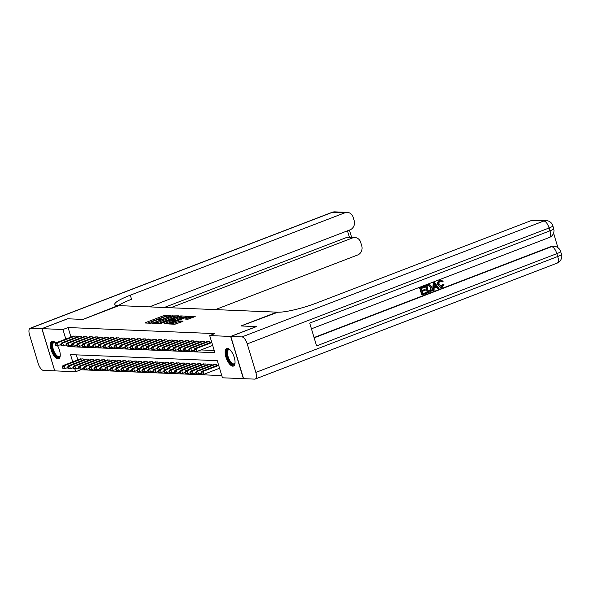 <?xml version="1.0" encoding="UTF-8"?>
<svg xmlns="http://www.w3.org/2000/svg" width="591" height="591" viewBox="0 0 591 591"><rect width="100%" height="100%" fill="white"/><g stroke="black" fill="none" stroke-linecap="round" stroke-linejoin="round"><path stroke-width="0.89" d="M170.533 315.779L165.303 315.262L163.773 315.631L145.63 322.597L145.15 323.004L150.712 323.233L152.212 322.723L151.399 322.664A3.79 0.606 -16.8 0 1 151.001 322.516A3.79 0.606 -16.8 0 1 152.951 321.356L154.465 320.773A3.79 0.606 -16.8 0 1 159.363 319.605L161.158 319.376L161.587 319.125L160.774 319.059A3.79 0.606 -16.8 0 1 160.368 318.918A3.79 0.606 -16.8 0 1 162.326 317.751L163.833 317.175A3.79 0.606 -16.8 0 1 168.738 316.008L170.533 315.779M232.773 366.169A9.419 3.886 69 0 1 226.176 357.88A9.419 3.886 69 0 1 226.715 348.476A9.419 3.886 69 0 1 227.402 348.365A9.419 3.886 69 0 1 233.999 356.654A9.419 3.886 69 0 1 233.46 366.058A9.419 3.886 69 0 1 232.773 366.169M57.541 345.691A9.419 3.886 69 0 1 58.686 358.833A9.419 3.886 69 0 1 57.999 358.936A9.419 3.886 69 0 1 51.402 350.648A9.419 3.886 69 0 1 51.934 341.243A9.419 3.886 69 0 1 52.621 341.14A9.419 3.886 69 0 1 55.842 343.231M187.975 319.221L195.207 316.54L187.369 316.606L168.62 323.934L174.929 324.237L182.604 321.511L183.092 321.098L180.447 320.987L175.867 322.523A3.169 0.51 -16.8 0 1 171.427 323.388A3.169 0.51 -16.8 0 1 173.06 322.413L185.005 317.825A3.169 0.51 -16.8 0 1 189.438 316.968A3.169 0.51 -16.8 0 1 187.805 317.943L185.205 319.066L187.975 319.221M80.649 369.176L80.827 369.752L75.692 371.724L54.741 370.86L41.998 328.64L67.669 318.785L83.013 319.421L118.946 305.621L276.913 312.151L240.98 325.951L256.324 326.587L230.653 336.442L243.396 378.661L222.452 377.797L217.281 360.68L70.521 354.615L72.715 361.869M41.998 328.64L62.949 329.512L65.83 339.057M67.958 346.119L68.113 346.622L214.873 352.694L209.709 335.577L214.836 333.605L68.083 327.54L62.949 329.512M209.709 335.577L230.653 336.442M178.305 316.229L178.792 315.823L171.08 315.926L152.33 323.262L160.168 323.196L178.305 316.229M180.757 315.904L187.066 316.2L168.309 323.528L164.01 323.742L171.974 320.551L172.587 320.189L170.703 320.071L160.353 323.602L179.228 316.266L180.757 315.904L180.949 316.532M76.173 336.043L76.527 337.217L76.18 336.043L73.085 336.264M81.514 336.264L81.868 337.431L81.514 336.264L78.426 336.486M86.847 336.486L87.202 337.653L86.855 336.486L83.759 336.707M92.189 336.707L92.536 337.875L92.189 336.707L89.093 336.929M97.522 336.922L97.877 338.096L97.53 336.922L94.434 337.151M102.856 337.143L103.211 338.318L102.864 337.143L99.768 337.372M108.197 337.365L108.552 338.54L108.197 337.365L105.109 337.587M113.531 337.587L113.886 338.761L113.538 337.587L110.443 337.808M118.872 337.808L119.219 338.983L118.872 337.808L115.777 338.03M124.206 338.03L124.561 339.197L124.213 338.03L121.118 338.251M129.54 338.251L129.894 339.419L129.547 338.251L126.452 338.473M134.881 338.473L135.236 339.64L134.881 338.473L131.793 338.695M140.215 338.687L140.569 339.862L140.222 338.687L137.127 338.916M145.556 338.909L145.903 340.084L145.556 338.909L142.461 339.138M150.89 339.131L151.244 340.305L150.897 339.131L147.802 339.352M156.223 339.352L156.578 340.527L156.231 339.352L153.135 339.574M161.565 339.574L161.919 340.741L161.565 339.574L158.477 339.795M166.898 339.795L167.253 340.963L166.906 339.795L163.81 340.017M172.594 341.184L172.24 340.017L169.144 340.239M177.573 340.231L177.928 341.406L177.581 340.239L174.485 340.46M183.269 341.628L182.915 340.453L179.819 340.682M188.248 340.675L188.603 341.849L188.248 340.675L185.16 340.904M193.944 342.063L193.589 340.896L190.494 341.118M198.923 341.118L199.27 342.292L198.923 341.118L195.828 341.339M204.257 341.339L204.612 342.507L204.264 341.339L201.169 341.561M209.591 341.561L209.945 342.728L209.598 341.561L206.503 341.783M68.083 327.54L70.964 337.084M200.955 349.931L214.208 350.485M80.827 369.752L221.78 375.58M76.328 354.851L77.849 359.904M79.977 359.084L83.072 358.863L83.42 360.03L83.065 358.863M85.311 359.306L88.406 359.084L88.761 360.251L88.399 359.084M90.652 359.527L93.74 359.306L94.095 360.473L93.74 359.306M95.986 359.749L99.081 359.527L99.436 360.695L99.074 359.52M101.32 359.971L104.415 359.742L104.77 360.916L104.415 359.742M106.661 360.192L109.756 359.963L110.103 361.138L109.749 359.963M111.995 360.407L115.09 360.185L115.444 361.352L115.082 360.185M117.336 360.628L120.424 360.407L120.778 361.574L120.424 360.407M122.669 360.85L125.765 360.628L126.119 361.795L125.757 360.628M128.003 361.071L131.099 360.85L131.453 362.017L131.099 360.85M133.344 361.293L136.44 361.071L136.787 362.239L136.432 361.071M138.678 361.515L141.774 361.286L142.128 362.46L141.766 361.286M144.019 361.736L147.107 361.507L147.462 362.682L147.107 361.507M149.353 361.951L152.448 361.729L152.803 362.904L152.441 361.729M154.687 362.172L157.782 361.951L158.137 363.118L157.782 361.951M160.028 362.394L163.123 362.172L163.471 363.339L163.116 362.172M165.362 362.615L168.457 362.394L168.812 363.561L168.45 362.394M170.703 362.837L173.791 362.615L174.146 363.783L173.791 362.615M176.037 363.059L179.132 362.837L179.487 364.004L179.125 362.837M181.371 363.28L184.466 363.051L184.82 364.226M186.712 363.502L189.807 363.273L190.154 364.448L189.8 363.273M192.045 363.716L195.141 363.495L195.495 364.662M197.387 363.938L200.475 363.716L200.829 364.883M202.72 364.159L205.816 363.938L206.17 365.105M208.054 364.381L211.15 364.159L211.504 365.327L211.15 364.159M213.395 364.603L216.491 364.381L216.838 365.548L216.483 364.381M74.85 368.939L75.692 371.724M71.518 345.314L68.113 346.622M166.182 316.429L164.113 316.769L147.617 323.107M176.665 316.857L173.067 316.71M171.774 316.133L154.783 322.501L154.354 322.752L155.204 322.819A3.79 0.606 -16.8 0 0 160.102 321.652L170.984 317.47A3.79 0.606 -16.8 0 0 172.941 316.303A3.79 0.606 -16.8 0 0 172.535 316.163L171.774 316.133M158.1 323.536A3.79 0.606 -16.8 0 0 160.449 322.789L160.102 321.652M172.941 316.303L173.289 317.448A3.79 0.606 -16.8 0 1 171.331 318.608L160.449 322.789M181.371 317.057L184.813 317.197M166.603 323.89L172.934 321.334L172.587 320.189M179.612 317.626A3.169 0.51 -16.8 0 0 181.245 316.65A3.169 0.51 -16.8 0 0 176.805 317.507L171.988 319.487L175.401 319.236L179.612 317.626L179.952 318.763A3.169 0.51 -16.8 0 0 181.592 317.788L181.245 316.65M179.952 318.763L175.749 320.381L172.735 320.684M189.438 316.968L189.785 318.106A3.169 0.51 -16.8 0 1 188.152 319.081L187.805 319.214M174.53 324.215A3.169 0.51 -16.8 0 0 176.207 323.669L175.867 322.523M180.964 322.139L176.207 323.669M171.597 323.934L171.213 324.082M192.962 317.53L189.571 317.389M80.804 358.767L62.934 365.63L64.271 365.681L65.128 368.533L67.692 367.55M63.141 368.178L65.128 368.533L62.602 368.156L63.141 368.178L62.794 367.033L62.262 367.011L62.602 368.156M62.794 367.033L64.271 365.681L82.134 358.826M62.262 367.011L62.934 365.63M75.249 336.006L57.379 342.861L56.049 342.81L73.912 335.947M60.807 344.73L56.906 345.661L55.717 345.336L56.248 345.358L55.901 344.213L55.369 344.191L55.717 345.336M55.901 344.213L57.379 342.861L58.243 345.713L56.248 345.358M56.049 342.81L55.369 344.191M60.245 355.656A8.148 3.361 69 0 1 60.156 355.959A8.148 3.361 69 0 1 59.95 356.469A8.148 3.361 69 0 1 54.173 353.448A8.148 3.361 69 0 1 52.318 342.979A8.148 3.361 69 0 1 54.948 342.396A8.148 3.361 69 0 1 55.214 342.566M55.236 342.581A7.543 3.11 -111 0 0 53.936 342.485A7.543 3.11 -111 0 0 53.109 343.282A7.543 3.11 -111 0 0 54.246 351.844A7.543 3.11 -111 0 0 59.351 356.572A7.543 3.11 -111 0 0 60.179 355.767A7.543 3.11 -111 0 0 60.245 355.627M52.481 341.14A9.36 3.856 -111 0 0 51.749 341.982A9.36 3.856 -111 0 0 52.998 352.236A9.36 3.856 -111 0 0 59.166 358.545M234.723 363.694A8.148 3.361 69 0 1 228.953 360.673A8.148 3.361 69 0 1 227.092 350.204A8.148 3.361 69 0 1 229.722 349.621A8.148 3.361 69 0 1 229.995 349.791A7.543 3.11 -111 0 0 228.717 349.709A7.543 3.11 -111 0 0 227.89 350.507A7.543 3.11 -111 0 0 229.027 359.069A7.543 3.11 -111 0 0 234.125 363.797A7.543 3.11 -111 0 0 234.952 363A7.543 3.11 -111 0 0 235.026 362.859A8.148 3.361 69 0 1 234.937 363.192A8.148 3.361 69 0 1 234.723 363.694M227.262 348.365A9.36 3.856 -111 0 0 226.53 349.207A9.36 3.856 -111 0 0 227.771 359.461A9.36 3.856 -111 0 0 233.94 365.77M41.835 328.64L67.507 318.778L82.962 319.421L117.986 305.584A30.185 4.824 163.2 0 1 114.757 304.454A30.185 4.824 163.2 0 1 130.316 295.175L344.908 212.775L332.556 212.265L30.688 328.175L41.835 328.64L54.727 370.801M170.651 307.763L352.502 237.937A7.247 6.494 92.4 0 1 354.873 237.538A7.247 6.494 92.4 0 1 360.732 242.413L361.751 245.782A7.247 6.494 92.4 0 1 357.658 254.987L215.405 309.61M30.688 328.175A7.247 2.985 -111 0 0 30.156 328.256A7.247 2.985 -111 0 0 29.55 334.89L38.164 363.413A7.247 2.985 -111 0 0 43.431 370.394L54.586 370.853M149.397 306.884L350.057 229.833A7.247 6.494 92.4 0 0 354.157 220.62L353.137 217.252A7.247 6.494 92.4 0 0 347.279 212.383A7.247 6.494 92.4 0 0 344.908 212.775M164.246 307.497L346.104 237.671A7.247 6.494 -87.6 0 1 348.468 237.279L354.873 237.538M118.385 305.599A30.185 4.824 163.2 0 1 131.557 299.282L130.316 295.175M441.004 286.657L442.733 284.16L444.092 284.072L442.267 287.315L441.004 287.558L437.909 284.832C437.318 282.712 437.916 281.198 439.704 280.282L440.952 280.112M440.797 287.536L437.909 284.832M438.337 284.847C437.739 282.727 438.337 281.213 440.132 280.297L441.174 280.112L443.102 281.375L441.876 281.9L440.76 280.991M433.173 290.706L432.745 290.691L433.122 282.904L434.533 282.55L439.047 288.452L438.123 288.807L436.786 286.967L434.156 287.98L434.097 290.358L433.173 290.706L433.55 282.926L434.533 282.55M438.123 288.807L436.461 287.093M425.084 289.405L425.321 290.196L422.085 291.444L422.794 293.808L426.429 292.419L426.672 293.202L422.166 294.931L421.738 294.916L419.676 288.068L424.441 286.421L424.685 287.211L421.206 288.548L421.841 290.654L425.084 289.405L421.797 290.491M422.75 293.646L426.429 292.419M314.065 337.535L550.79 246.639A7.247 6.494 -87.6 0 1 553.154 246.248L553.952 246.277A7.247 6.494 92.4 0 0 551.588 246.669L550.79 246.639M557.985 247.71L553.582 233.142M427.854 292.752L427.426 292.73L425.357 285.889L428.586 284.759L430.056 284.921L431.866 287.352C432.531 289.538 431.932 291.053 430.063 291.902L427.854 292.752L425.786 285.904L429.014 284.773L430.056 284.921M230.815 336.449L243.558 378.668L254.714 379.127A7.247 2.985 -111 0 0 255.238 379.045A7.247 2.985 -111 0 0 255.844 372.411L247.237 343.888A7.247 2.985 -111 0 0 241.963 336.914L230.815 336.449L256.479 326.594L241.032 325.959L277.873 312.196A30.185 4.824 -16.8 0 0 316.887 302.887L531.479 220.487A7.247 6.494 -87.6 0 1 533.85 220.096L546.202 220.606A7.247 6.494 92.4 0 0 543.838 220.997L531.479 220.487M241.963 336.914L543.838 220.997A7.247 2.985 69 0 1 549.105 227.978L549.97 230.83L309.699 323.085L316.591 345.905L556.855 253.65L557.719 256.501A7.247 2.985 69 0 1 557.114 263.135L255.238 379.045M422.166 294.931L420.098 288.09L419.676 288.068M420.098 288.09L424.441 286.421M428.482 291.629L431.061 290.1L430.994 287.669L429.206 285.63L426.894 286.362L428.482 291.629M425.786 285.904L425.357 285.889M428.438 291.466L430.64 290.078L430.566 287.654L428.778 285.616M429.753 291.141L429.325 291.119M431.061 290.1L430.64 290.078M430.994 287.669L430.566 287.654M434.237 284.951L434.186 287.086L436.284 286.28L434.282 283.525L434.237 284.951M433.55 282.926L433.122 282.904M434.186 286.908L435.855 286.266L434.304 284.131M436.284 286.28L435.855 286.266M442.297 281.922L440.325 281.109C439.054 281.818 438.685 282.956 439.202 284.515L441.521 286.539M441.95 286.554L443.161 284.175L442.733 284.16M440.975 280.984L440.325 281.109M440.132 280.297L439.704 280.282M443.161 284.175L444.092 284.072M86.138 358.988L68.275 365.851L69.605 365.903L70.469 368.754L73.033 367.772M68.475 368.4L70.469 368.754L67.943 368.378L68.475 368.4L68.128 367.255L67.596 367.233L67.943 368.378M68.128 367.255L69.605 365.903L87.475 359.047M67.596 367.233L68.275 365.851M91.472 359.21L73.609 366.073L74.946 366.125L75.803 368.976L78.367 367.994M73.809 368.614L75.803 368.976L73.277 368.592L73.809 368.614L73.469 367.476L72.937 367.454L73.277 368.592M73.469 367.476L74.946 366.125L92.809 359.262M72.937 367.454L73.609 366.073M96.813 359.431L78.943 366.287L80.28 366.346L81.144 369.198L83.7 368.215M79.15 368.836L81.144 369.198L78.618 368.814L79.15 368.836L78.802 367.698L78.271 367.676L78.618 368.814M78.802 367.698L80.28 366.346L98.143 359.483M78.271 367.676L78.943 366.287M102.147 359.653L84.284 366.509L85.614 366.568L86.478 369.419L89.042 368.437M84.483 369.057L86.478 369.419L83.952 369.035L84.483 369.057L84.144 367.92L83.604 367.898L83.952 369.035M84.144 367.92L85.614 366.568L103.484 359.705M83.604 367.898L84.284 366.509M80.583 336.227L62.72 343.083L61.383 343.031L79.246 336.168M66.14 344.952L62.247 345.883L61.05 345.558L61.582 345.58L61.242 344.435L60.71 344.413L61.05 345.558M61.242 344.435L62.72 343.083L63.577 345.934L61.582 345.58M61.383 343.031L60.71 344.413M85.917 336.449L68.054 343.305L66.717 343.253L84.587 336.39M71.474 345.174L67.581 346.104L66.391 345.779L66.923 345.801L66.576 344.656L66.044 344.634L66.391 345.779M66.576 344.656L68.054 343.305L68.918 346.156L66.923 345.801M66.717 343.253L66.044 344.634M91.258 336.663L73.387 343.526L72.058 343.474L89.921 336.611M76.815 345.395L72.915 346.326L71.725 345.994L72.257 346.016L71.917 344.878L71.378 344.856L71.725 345.994M71.917 344.878L73.387 343.526L74.252 346.378L72.257 346.016M72.058 343.474L71.378 344.856M96.592 336.885L78.729 343.748L77.391 343.689L95.262 336.833M82.149 345.617L78.256 346.54L77.059 346.215L77.598 346.237L77.251 345.1L76.719 345.078L77.059 346.215M77.251 345.1L78.729 343.748L79.586 346.599L77.598 346.237M77.391 343.689L76.719 345.078M107.488 359.875L89.618 366.73L90.955 366.789L91.812 369.641L94.375 368.658M89.825 369.279L91.812 369.641L89.285 369.257L89.825 369.279L89.477 368.141L88.946 368.119L89.285 369.257M89.477 368.141L90.955 366.789L108.818 359.926M88.946 368.119L89.618 366.73M101.933 337.106L84.062 343.969L82.733 343.91L100.596 337.055M87.49 345.838L83.59 346.762L82.4 346.437L82.932 346.459L82.585 345.321L82.053 345.299L82.4 346.437M82.585 345.321L84.062 343.969L84.927 346.821L82.932 346.459M82.733 343.91L82.053 345.299M112.822 360.089L94.959 366.952L96.289 367.004L97.153 369.863L99.716 368.873M95.158 369.501L97.153 369.863L94.626 369.478L95.158 369.501L94.811 368.356L94.279 368.333L94.626 369.478M94.811 368.356L96.289 367.004L114.159 360.148M94.279 368.333L94.959 366.952M107.266 337.328L89.404 344.191L88.066 344.132L105.929 337.276M92.824 346.06L88.931 346.983L87.734 346.658L88.266 346.681L87.926 345.543L87.394 345.521L87.734 346.658M87.926 345.543L89.404 344.191L90.26 347.043L88.266 346.681M88.066 344.132L87.394 345.521M118.156 360.311L100.293 367.174L101.63 367.225L102.487 370.077L105.05 369.094M100.492 369.722L102.487 370.077L99.96 369.7L100.492 369.722L100.152 368.577L99.62 368.555L99.96 369.7M100.152 368.577L101.63 367.225L119.493 360.37M99.62 368.555L100.293 367.174M112.6 337.55L94.737 344.405L93.4 344.354L111.271 337.491M98.158 346.274L94.264 347.205L93.075 346.88L93.607 346.902L93.26 345.757L92.728 345.735L93.075 346.88M93.26 345.757L94.737 344.405L95.602 347.264L93.607 346.902M93.4 344.354L92.728 345.735M123.497 360.532L105.626 367.395L106.964 367.447L107.828 370.298L110.384 369.316M105.833 369.944L107.828 370.298L105.301 369.922L105.833 369.944L105.486 368.799L104.954 368.777L105.301 369.922M105.486 368.799L106.964 367.447L124.827 360.591M104.954 368.777L105.626 367.395M117.941 337.771L100.071 344.627L98.741 344.575L116.604 337.712M103.499 346.496L99.598 347.427L98.409 347.102L98.941 347.124L98.601 345.979L98.062 345.957L98.409 347.102M98.601 345.979L100.071 344.627L100.935 347.478L98.941 347.124M98.741 344.575L98.062 345.957M128.831 360.754L110.968 367.617L112.297 367.668L113.162 370.52L115.725 369.538M111.167 370.165L113.162 370.52L110.635 370.143L111.167 370.165L110.827 369.02L110.288 368.998L110.635 370.143M110.827 369.02L112.297 367.668L130.168 360.805M110.288 368.998L110.968 367.617M123.275 337.993L105.412 344.849L104.075 344.797L121.945 337.934M108.833 346.718L104.939 347.648L103.743 347.323L104.282 347.345L103.935 346.2L103.403 346.178L103.743 347.323M103.935 346.2L105.412 344.849L106.269 347.7L104.282 347.345M104.075 344.797L103.403 346.178M134.172 360.975L116.301 367.838L117.639 367.89L118.496 370.742L121.059 369.759M116.508 370.38L118.496 370.742L115.969 370.358L116.508 370.38L116.161 369.242L115.629 369.22L115.969 370.358M116.161 369.242L117.639 367.89L135.502 361.027M115.629 369.22L116.301 367.838M128.616 338.207L110.746 345.07L109.416 345.018L127.279 338.155M114.174 346.939L110.273 347.87L109.084 347.545L109.616 347.56L109.269 346.422L108.737 346.4L109.084 347.545M109.269 346.422L110.746 345.07L111.61 347.922L109.616 347.56M109.416 345.018L108.737 346.4M139.506 361.197L121.643 368.053L122.972 368.112L123.837 370.963L126.4 369.981M121.842 370.601L123.837 370.963L121.31 370.579L121.842 370.601L121.495 369.464L120.963 369.441L121.31 370.579M121.495 369.464L122.972 368.112L140.843 361.249M120.963 369.441L121.643 368.053M133.95 338.429L116.087 345.292L114.75 345.233L132.613 338.377M119.508 347.161L115.614 348.092L114.418 347.759L114.95 347.781L114.61 346.644L114.078 346.622L114.418 347.759M114.61 346.644L116.087 345.292L116.944 348.143L114.95 347.781M114.75 345.233L114.078 346.622M144.839 361.419L126.976 368.274L128.313 368.333L129.17 371.185L131.734 370.202M127.176 370.823L129.17 371.185L126.644 370.801L127.176 370.823L126.836 369.685L126.304 369.663L126.644 370.801M126.836 369.685L128.313 368.333L146.176 361.47M126.304 369.663L126.976 368.274M139.284 338.65L121.421 345.513L120.084 345.454L137.954 338.599M124.841 347.382L120.948 348.306L119.759 347.981L120.291 348.003L119.943 346.865L119.412 346.843L119.759 347.981M119.943 346.865L121.421 345.513L122.285 348.365L120.291 348.003M120.084 345.454L119.412 346.843M150.18 361.64L132.31 368.496L133.647 368.555L134.512 371.407L137.068 370.424M132.517 371.045L134.512 371.407L131.985 371.022L132.517 371.045L132.17 369.907L131.638 369.885L131.985 371.022M132.17 369.907L133.647 368.555L151.51 361.692M131.638 369.885L132.31 368.496M144.625 338.872L126.755 345.735L125.425 345.676L143.288 338.82M130.183 347.604L126.282 348.527L125.093 348.202L125.624 348.225L125.285 347.087L124.745 347.065L125.093 348.202M125.285 347.087L126.755 345.735L127.619 348.587L125.624 348.225M125.425 345.676L124.745 347.065M155.514 361.855L137.651 368.718L138.981 368.769L139.845 371.628L142.409 370.638M137.851 371.266L139.845 371.628L137.319 371.244L137.851 371.266L137.511 370.121L136.972 370.099L137.319 371.244M137.511 370.121L138.981 368.769L156.851 361.914M136.972 370.099L137.651 368.718M149.959 339.094L132.096 345.957L130.759 345.898L148.629 339.035M135.516 347.826L131.623 348.749L130.426 348.424L130.966 348.446L130.618 347.309L130.086 347.286L130.426 348.424M130.618 347.309L132.096 345.957L132.953 348.808L130.966 348.446M130.759 345.898L130.086 347.286M160.855 362.076L142.985 368.939L144.322 368.991L145.179 371.842L147.743 370.86M143.192 371.488L145.179 371.842L142.653 371.466L143.192 371.488L142.845 370.343L142.313 370.321L142.653 371.466M142.845 370.343L144.322 368.991L162.185 362.135M142.313 370.321L142.985 368.939M155.3 339.315L137.43 346.171L136.1 346.119L153.963 339.256M140.857 348.04L136.957 348.971L135.767 348.646L136.299 348.668L135.952 347.523L135.42 347.501L135.767 348.646M135.952 347.523L137.43 346.171L138.294 349.03L136.299 348.668M136.1 346.119L135.42 347.501M166.189 362.298L148.326 369.161L149.656 369.212L150.52 372.064L153.084 371.082M148.526 371.709L150.52 372.064L147.994 371.687L148.526 371.709L148.178 370.564L147.647 370.542L147.994 371.687M148.178 370.564L149.656 369.212L167.526 362.357M147.647 370.542L148.326 369.161M160.634 339.537L142.771 346.392L141.434 346.341L159.297 339.478M146.191 348.262L142.298 349.192L141.101 348.867L141.633 348.889L141.293 347.744L140.761 347.722L141.101 348.867M141.293 347.744L142.771 346.392L143.628 349.244L141.633 348.889M141.434 346.341L140.761 347.722M171.523 362.519L153.66 369.382L154.997 369.434L155.854 372.286L158.418 371.303M153.859 371.924L155.854 372.286L153.328 371.909L153.859 371.924L153.52 370.786L152.988 370.764L153.328 371.909M153.52 370.786L154.997 369.434L172.86 362.571M152.988 370.764L153.66 369.382M165.968 339.759L148.105 346.614L146.767 346.562L164.638 339.699M151.525 348.483L147.632 349.414L146.442 349.089L146.974 349.111L146.627 347.966L146.095 347.944L146.442 349.089M146.627 347.966L148.105 346.614L148.969 349.466L146.974 349.111M146.767 346.562L146.095 347.944M176.864 362.741L158.994 369.597L160.331 369.656L161.195 372.507L163.751 371.525M159.201 372.145L161.195 372.507L158.669 372.123L159.201 372.145L158.853 371.008L158.322 370.985L158.669 372.123M158.853 371.008L160.331 369.656L178.194 362.793M158.322 370.985L158.994 369.597M171.309 339.973L153.438 346.836L152.109 346.784L169.972 339.921M156.866 348.705L152.966 349.636L151.776 349.303L152.308 349.325L151.968 348.188L151.429 348.165L151.776 349.303M151.968 348.188L153.438 346.836L154.303 349.687L152.308 349.325M152.109 346.784L151.429 348.165M182.198 362.963L164.335 369.818L165.665 369.877L166.529 372.729L169.092 371.746M164.534 372.367L166.529 372.729L164.002 372.345L164.534 372.367L164.195 371.229L163.655 371.207L164.002 372.345M164.195 371.229L165.665 369.877L183.535 363.014M163.655 371.207L164.335 369.818M176.643 340.194L158.78 347.057L157.442 346.998L175.313 340.143M162.2 348.926L158.307 349.857L157.11 349.525L157.649 349.547L157.302 348.409L156.77 348.387L157.11 349.525M157.302 348.409L158.78 347.057L159.636 349.909L157.649 349.547M157.442 346.998L156.77 348.387M187.539 363.184L169.669 370.04L171.006 370.099L171.863 372.951L174.426 371.968M169.876 372.589L171.863 372.951L169.336 372.566L169.876 372.589L169.528 371.451L168.996 371.429L169.336 372.566M169.528 371.451L171.006 370.099L188.869 363.236M168.996 371.429L169.669 370.04M181.984 340.416L164.113 347.279L162.784 347.22L180.647 340.364M167.541 349.148L163.641 350.071L162.451 349.746L162.983 349.769L162.636 348.631L162.104 348.609L162.451 349.746M162.636 348.631L164.113 347.279L164.978 350.131L162.983 349.769M162.784 347.22L162.104 348.609M192.873 363.399L175.01 370.262L176.34 370.321L177.204 373.172L179.767 372.19M175.209 372.81L177.204 373.172L174.677 372.788L175.209 372.81L174.862 371.673L174.33 371.65L174.677 372.788M174.862 371.673L176.34 370.321L194.21 363.458M174.33 371.65L175.01 370.262M187.317 340.638L169.454 347.501L168.117 347.442L185.98 340.586M172.875 349.37L168.982 350.293L167.785 349.968L168.317 349.99L167.977 348.853L167.445 348.83L167.785 349.968M167.977 348.853L169.454 347.501L170.311 350.352L168.317 349.99M168.117 347.442L167.445 348.83M198.207 363.62L180.344 370.483L181.681 370.535L182.538 373.394L185.101 372.404M180.543 373.032L182.538 373.394L180.011 373.01L180.543 373.032L180.203 371.887L179.671 371.865L180.011 373.01M180.203 371.887L181.681 370.535L199.544 363.679M179.671 371.865L180.344 370.483M192.651 340.859L174.788 347.722L173.451 347.663L191.321 340.8M178.209 349.591L174.315 350.515L173.126 350.19L173.658 350.212L173.311 349.067L172.779 349.052L173.126 350.19M173.311 349.067L174.788 347.722L175.653 350.574L173.658 350.212M173.451 347.663L172.779 349.052M203.548 363.842L185.677 370.705L187.015 370.756L187.879 373.608L190.435 372.625M185.884 373.253L187.879 373.608L185.352 373.231L185.884 373.253L185.537 372.108L185.005 372.086L185.352 373.231M185.537 372.108L187.015 370.756L204.878 363.901M185.005 372.086L185.677 370.705M197.992 341.081L180.122 347.936L178.792 347.885L196.655 341.022M183.55 349.806L179.649 350.736L178.46 350.411L178.992 350.433L178.652 349.288L178.113 349.266L178.46 350.411M178.652 349.288L180.122 347.936L180.986 350.795L178.992 350.433M178.792 347.885L178.113 349.266M208.882 364.063L191.019 370.926L192.348 370.978L193.213 373.83L195.776 372.847M191.218 373.475L193.213 373.83L190.686 373.453L191.218 373.475L190.878 372.33L190.339 372.308L190.686 373.453M190.878 372.33L192.348 370.978L210.219 364.122M190.339 372.308L191.019 370.926M203.326 341.303L185.463 348.158L184.126 348.106L201.996 341.243M188.884 350.027L184.99 350.958L183.794 350.633L184.333 350.655L183.986 349.51L183.454 349.488L183.794 350.633M183.986 349.51L185.463 348.158L186.32 351.01L184.333 350.655M184.126 348.106L183.454 349.488M214.223 364.285L196.352 371.148L197.69 371.2L198.546 374.051L201.11 373.069M196.559 373.689L198.546 374.051L196.02 373.667L196.559 373.689L196.212 372.552L195.68 372.529L196.02 373.667M196.212 372.552L197.69 371.2L215.552 364.337M195.68 372.529L196.352 371.148M208.667 341.524L190.797 348.38L189.467 348.328L207.33 341.465M194.225 350.249L190.324 351.18L189.135 350.855L189.667 350.877L189.319 349.732L188.788 349.709L189.135 350.855M189.319 349.732L190.797 348.38L191.661 351.231L189.667 350.877M189.467 348.328L188.788 349.709M218.552 364.891L201.694 371.362L203.023 371.421L203.888 374.273L219.571 368.252M201.893 373.911L203.888 374.273L201.361 373.889L201.893 373.911L201.546 372.773L201.014 372.751L201.361 373.889M201.546 372.773L203.023 371.421L218.707 365.401M201.014 372.751L201.694 371.362M211.822 342.581L196.138 348.601L194.801 348.55L211.667 342.071M212.679 345.432L196.995 351.453L194.469 351.069L195 351.091L194.661 349.953L194.129 349.931L194.469 351.069M194.661 349.953L196.138 348.601L196.995 351.453L195 351.091M194.801 348.55L194.129 349.931M160.9 319.465L160.774 319.059M151.525 323.07L151.399 322.664M145.763 323.026L145.63 322.597M164.113 316.769L163.773 315.631M165.65 316.407L165.303 315.262M153.069 323.329L152.936 322.893M172.801 316.2L172.609 315.564M154.628 323.395L154.443 322.789M155.381 323.425L155.204 322.819M171.331 318.608L170.984 317.47M164.749 323.816L164.616 323.38M172.321 321.696L171.974 320.551M179.369 316.739L179.228 316.266M172.299 320.137L172.114 319.532M174.219 320.743L173.872 319.605M175.749 320.381L175.401 319.236M185.951 319.14L185.818 318.704M188.152 319.081L187.805 317.943M179.258 322.494L178.91 321.356M180.787 322.132L180.447 320.987M169.358 324.001L169.225 323.572M187.51 317.064L187.369 316.606M189.083 316.85L188.898 316.237M352.502 237.937L346.104 237.671M349.429 237.316L347.471 230.822M332.556 212.265A7.247 6.494 -87.6 0 1 334.92 211.874A7.247 7.247 0 0 0 332.024 212.346A7.247 2.985 69 0 1 332.556 212.265M255.844 372.411L557.719 256.501A7.247 1.16 -16.8 0 0 561.45 254.278L560.586 251.426A7.247 1.16 163.2 0 1 556.855 253.65A7.247 2.985 69 0 0 551.588 246.669L314.153 337.838M311.435 328.818L549.364 237.464A7.247 2.985 69 0 0 549.97 230.83A7.247 1.16 -16.8 0 0 553.701 228.606L552.836 225.755A7.247 1.16 163.2 0 1 549.105 227.978L247.237 343.888M427.891 285.098L427.47 285.076M435.146 284.714L434.717 284.692M172.24 340.017L172.587 341.184M184.813 364.226L184.466 363.051M182.907 340.453L183.262 341.628M195.488 364.669L195.133 363.495M200.829 364.891L200.475 363.716M193.582 340.896L193.937 342.071M206.163 365.105L205.808 363.938M160.567 319.561L160.368 318.918M151.193 323.159L151.001 322.516M154.547 323.388L154.354 322.752M172.188 320.137L171.988 319.487M171.641 324.097L171.427 323.388M347.279 212.383L334.92 211.874M332.024 212.346L30.156 328.256M351.66 237.405L349.444 230.069M549.364 237.464A7.247 7.247 0 0 0 553.701 228.606M552.836 225.755A7.247 7.247 0 0 0 546.202 220.606M557.114 263.135A7.247 7.247 0 0 0 561.45 254.278M560.586 251.426A7.247 7.247 0 0 0 553.952 246.277M428.948 284.744L429.376 284.766M440.746 280.09L441.174 280.112M440.576 287.536L441.004 287.558"/></g></svg>
